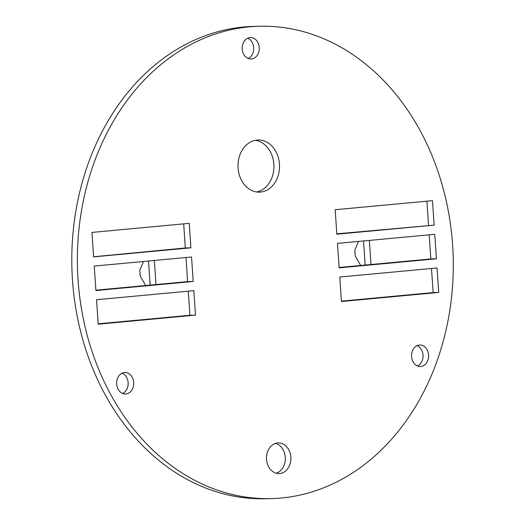 <?xml version="1.0" encoding="UTF-8"?>
<svg xmlns="http://www.w3.org/2000/svg" width="525" height="525" viewBox="0 0 525 525"><rect width="100%" height="100%" fill="white"/><g stroke="black" fill="none" stroke-linecap="round" stroke-linejoin="round"><path stroke-width="0.79" d="M426.91 201.18L428.571 225.527M93.607 256.764L185.332 247.957L183.684 223.86M271.241 498.612L265.663 498.75A236.257 187.937 -91.4 0 1 75.213 304.782A236.257 187.937 -91.4 0 1 74.714 301.383A236.257 187.937 -91.4 0 1 72.476 280.035A236.257 187.937 -91.4 0 1 71.794 258.549A236.257 187.937 -91.4 0 1 71.827 255.098A236.257 187.937 -91.4 0 1 253.851 26.388L259.422 26.25A236.257 187.937 -91.4 0 1 453.206 257.729A236.257 187.937 -91.4 0 1 271.241 498.612A236.257 187.937 -91.4 0 1 78.054 279.897A236.257 187.937 -91.4 0 1 259.422 26.25M98.182 323.82L189.919 315.269L188.278 291.172M341.401 301.14L433.138 292.582L431.498 268.485M339.111 267.488L430.848 258.93L429.201 234.832M122.148 373.183A10.736 8.544 -91.4 0 1 128.054 381.878A10.736 8.544 -91.4 0 1 124.497 392.28A10.736 8.544 -91.4 0 1 122.653 393.481M276.268 473.235A15.343 12.206 88.6 0 0 285.305 458.069A15.343 12.206 88.6 0 0 275.52 443.376M417.034 345.686A10.736 8.544 -91.4 0 1 418.13 346.231A10.736 8.544 -91.4 0 1 423.038 356.423A10.736 8.544 -91.4 0 1 417.546 365.977M255.327 140.293A26.079 20.744 -91.4 0 1 273.925 165.677A26.079 20.744 -91.4 0 1 256.62 191.96M247.688 38.187A10.736 8.544 -91.4 0 1 253.7 48.195A10.736 8.544 -91.4 0 1 248.2 58.485M336.814 233.828L434.129 225.133L432.462 200.662L335.173 209.731L336.84 234.209L434.129 225.133M371.011 264.508L369.37 240.411M434.752 234.314L337.463 243.39L339.137 267.862L436.419 258.792L434.752 234.314M430.848 258.93L436.419 258.792M433.138 292.582L438.716 292.445L437.049 267.967L339.76 277.043L341.427 301.521L438.716 292.445M185.332 247.957L190.91 247.82L189.236 223.342L91.947 232.418L93.621 256.889L190.91 247.82M189.919 315.269L195.497 315.125L193.823 290.653L96.541 299.723L98.208 324.201L195.497 315.125M130.075 392.142A10.736 8.544 -91.4 0 1 125.455 393.999A10.736 8.544 -91.4 0 1 116.648 383.48A10.736 8.544 -91.4 0 1 124.917 372.527A10.736 8.544 -91.4 0 1 133.298 380.002A10.736 8.544 -91.4 0 1 130.075 392.142M266.523 459.368A15.343 12.206 88.6 0 0 279.064 473.576A15.343 12.206 88.6 0 0 290.883 457.931A15.343 12.206 88.6 0 0 278.296 442.903A15.343 12.206 88.6 0 0 266.523 459.368M423.701 346.093A10.736 8.544 -91.4 0 1 428.446 358.05A10.736 8.544 -91.4 0 1 420.348 366.496A10.736 8.544 -91.4 0 1 411.541 355.976A10.736 8.544 -91.4 0 1 419.81 345.023A10.736 8.544 -91.4 0 1 423.701 346.093M238.088 167.987A26.079 20.744 -91.4 0 1 258.11 139.985A26.079 20.744 -91.4 0 1 279.503 165.539A26.079 20.744 -91.4 0 1 259.416 192.13A26.079 20.744 -91.4 0 1 238.088 167.987M242.222 49.061A10.736 8.544 -91.4 0 1 250.464 37.531A10.736 8.544 -91.4 0 1 259.271 48.051A10.736 8.544 -91.4 0 1 251.002 59.003A10.736 8.544 -91.4 0 1 242.222 49.061M363.536 240.955L365.177 265.053M358.549 241.421L354.841 249.992L355.254 256.108L360.708 265.473M95.885 290.168L187.622 281.61L185.981 257.512M94.244 266.07L95.911 290.548L193.2 281.472L191.533 256.994L94.244 266.07M156.004 284.563L154.363 260.466M187.622 281.61L193.2 281.472M143.542 261.476L139.834 270.04L140.247 276.157L145.694 285.521M148.529 261.01L150.17 285.108"/></g></svg>
